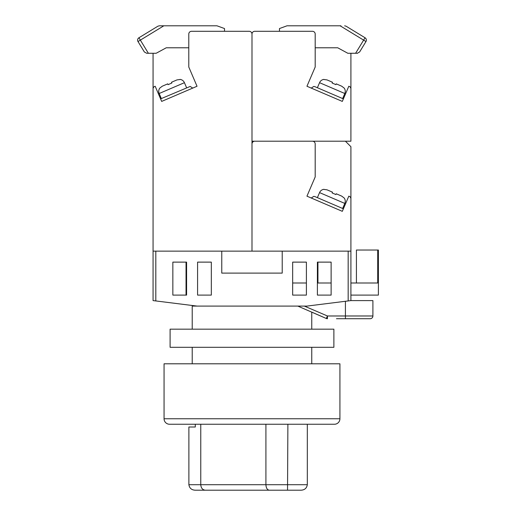 <?xml version="1.0" encoding="UTF-8"?>
<svg xmlns="http://www.w3.org/2000/svg" width="516" height="516" viewBox="0 0 516 516"><rect width="100%" height="100%" fill="white"/><g stroke="black" fill="none" stroke-linecap="round" stroke-linejoin="round"><path stroke-width="0.77" d="M155.813 300.938L153.065 300.596L153.065 251.131L155.813 251.131L155.813 300.938L197.028 306.091L192.223 306.091L192.223 329.169M192.223 347.307L192.223 363.793M304.343 306.091L327.441 315.979L326.312 318.488L311.754 312.109L311.754 329.169M311.754 347.307L311.754 363.793M186.037 262.122L186.037 295.094L172.847 295.094L186.592 295.094L186.592 262.122L172.847 262.122L172.847 295.094L172.847 262.122L186.037 262.122M317.392 283.007L331.13 283.007L331.13 262.122L317.392 262.122L317.392 295.094L331.13 295.094L331.13 262.122L317.94 262.122L317.94 283.007M348.165 251.131L350.912 251.131L350.912 300.596L348.165 300.938L348.165 251.131L282.22 251.131L282.22 273.112L221.764 273.112L221.764 251.131L155.813 251.131M197.028 306.091L306.949 306.091L348.165 300.938M211.321 262.122L197.583 262.122L197.583 295.094L211.321 295.094L211.321 262.122M306.401 262.122L292.662 262.122L292.662 295.094L306.401 295.094L306.401 262.122M297.809 306.091L326.312 318.488A2.748 2.748 0 0 0 327.441 318.727L327.441 315.979L372.9 315.979L372.9 300.596L372.9 315.979A2.748 2.748 0 0 1 370.153 318.727L336.464 318.727M355.472 318.727L353.692 318.727M352.402 318.727L350.132 318.727M348.764 318.727L348.029 318.727M348.023 318.727L339.818 318.727M350.912 300.596L372.9 300.596M292.662 295.094L306.401 295.094M317.392 295.094L331.13 295.094M292.662 283.007L306.401 283.007M350.912 283.007L377.718 283.007L377.718 250.028L378.396 250.028L378.396 295.094L350.912 295.094M377.718 250.028L356.414 250.028L356.414 283.007M350.912 251.131L350.912 198.847A2.748 2.748 0 0 0 348.803 196.17L342.308 211.328L306.949 196.17L315.192 176.936L315.192 143.964A2.748 2.748 0 0 0 312.444 141.21L254.736 141.21A2.748 2.748 0 0 0 251.989 143.964L251.989 251.131L282.22 251.131M345.417 141.21L350.912 146.712L350.912 215.017M342.308 211.328L306.949 196.17M323.951 189.314L323.951 189.314A5.495 5.495 0 0 0 319.552 192.603L317.385 197.654M319.552 192.603L344.811 203.427L342.643 208.477M344.811 203.427A5.495 5.495 0 0 0 344.159 197.97L341.682 196.106L336.238 193.777L335.903 194.558L332.117 192.939L335.903 194.558M332.452 192.152L327.009 189.817L332.452 192.152L332.117 192.939M323.906 189.417L327.009 189.817M336.238 193.777L341.682 196.106M313.78 196.351L311.251 198.015L313.78 196.351L314.857 196.57L343.392 208.799M334.426 424.249L169.551 424.249A5.495 5.495 0 0 1 164.056 418.753L164.056 363.793L339.921 363.793L339.921 418.753A5.495 5.495 0 0 1 334.426 424.249L320.688 424.249M169.551 424.249L183.29 424.249M307.317 424.249L307.317 484.705C306.717 488.239 304.569 490.071 300.886 490.2L195.325 490.2C191.636 490.071 189.495 488.239 188.888 484.705L307.317 484.705M208.664 490.2L217.017 490.2M232.561 490.2L300.886 490.2M195.306 424.249L195.306 426.996L188.888 426.996L188.888 484.705M287.883 424.249L287.541 490.2M200.763 424.249L200.763 484.705C201.047 488.02 202.53 489.852 205.213 490.2M265.914 424.249L265.914 484.705C266.121 488.02 267.23 489.852 269.229 490.2M170.099 329.169L333.878 329.169L333.878 347.307L170.099 347.307L170.099 329.169M188.785 47.782L166.255 47.782L156.148 53.277L146.699 53.277L144.357 51.961L138.004 41.551A2.748 2.748 0 0 1 138.92 37.771L139.591 37.365M148.376 53.277L140.352 40.119L138.004 41.551L144.357 51.961M159.334 25.8L157.902 26.2L138.92 37.771L140.352 40.119L163.836 25.8L159.334 25.8L216.959 25.8L224.512 28.548L224.512 31.295L249.241 31.295A2.748 2.748 0 0 1 251.989 34.043L251.989 251.131L221.764 251.131M163.836 25.8L163.037 25.8M137.604 40.119A2.748 2.748 0 0 0 138.004 41.551A2.748 2.748 0 0 1 138.92 37.771M153.065 251.131L153.065 88.926A2.748 2.748 0 0 1 155.174 86.256L161.669 101.407L197.028 86.256L188.785 67.022L188.785 34.043A2.748 2.748 0 0 1 191.533 31.295L249.241 31.295M254.736 31.295A2.748 2.748 0 0 0 251.989 34.043L251.989 141.21L350.912 141.21L350.912 88.926A2.748 2.748 0 0 0 348.803 86.256L342.308 101.407L306.949 86.256L315.192 67.022L315.192 34.043A2.748 2.748 0 0 0 312.444 31.295L254.736 31.295L279.472 31.295L279.472 28.548L287.019 25.8L340.941 25.8M153.065 53.277L153.065 105.096M161.669 101.407L192.726 88.101L190.204 86.43L192.726 88.101L197.028 86.256M180.026 79.393L180.026 79.393A5.495 5.495 0 0 1 184.431 82.689L186.592 87.739M184.431 82.689L159.173 93.512L161.334 98.562M159.173 93.512A5.495 5.495 0 0 1 159.825 88.055L162.301 86.191L167.739 83.856L168.074 84.643L171.867 83.018L171.531 82.237L176.975 79.903L171.531 82.237M180.071 79.503L176.975 79.903L180.071 79.503M160.586 98.885L190.204 86.43M350.912 53.277L350.912 105.096M342.308 101.407L306.949 86.256M323.951 79.393L323.951 79.393A5.495 5.495 0 0 0 319.552 82.689L317.385 87.739M319.552 82.689L344.811 93.512L342.643 98.562M344.811 93.512A5.495 5.495 0 0 0 344.159 88.055L341.682 86.191L336.238 83.856L335.903 84.643L332.117 83.018L332.452 82.237L327.009 79.903L332.452 82.237M323.906 79.503L327.009 79.903L323.906 79.503M313.78 86.43L311.251 88.101L313.78 86.43L314.857 86.656L343.392 98.885M315.192 47.782L337.722 47.782L347.829 53.277L357.575 53.264M355.601 53.277L365.057 37.771L364.386 37.365M357.278 53.277L359.626 51.961L365.973 41.551A2.748 2.748 0 0 0 365.057 37.771L346.081 26.2L344.649 25.8M356.092 32.308L346.081 26.2L356.092 32.308M340.141 25.8L365.973 41.551L359.626 51.961M365.973 41.551A2.748 2.748 0 0 0 366.373 40.119A2.748 2.748 0 0 1 365.973 41.551M345.417 318.727L345.417 301.28M370.153 318.727A2.748 2.748 0 0 0 372.9 315.979M164.056 418.753L339.921 418.753"/></g></svg>
